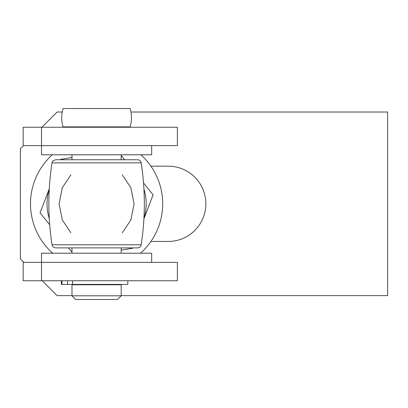<?xml version="1.0" encoding="UTF-8"?>
<svg xmlns="http://www.w3.org/2000/svg" width="408" height="408" viewBox="0 0 408 408"><rect width="100%" height="100%" fill="white"/><g stroke="black" fill="none" stroke-linecap="round" stroke-linejoin="round"><path stroke-width="0.61" d="M140.52 253.205A66.096 66.096 0 0 0 140.928 154.795M52.26 154.795A66.096 66.096 0 0 0 52.668 253.205M71.992 157.544L60.512 159.38L60.369 159.752M124.669 159.752L121.196 155.474M121.196 250.089L132.677 248.253L132.819 247.88M143.902 218.887L153.117 194.789L143.514 182.957M143.922 189.067A49.572 49.572 0 0 1 143.922 218.566M49.266 189.067A49.572 49.572 0 0 0 49.266 218.566M49.286 188.746L40.071 212.843L49.674 224.675M68.519 247.88L71.992 252.159M121.196 295.8L117.524 299.472L75.664 299.472L71.992 295.8L71.992 284.784L121.196 284.784L121.196 295.8L71.992 295.8M115.857 126.888L63.046 126.888C61.266 120.768 61.266 114.648 63.046 108.528L130.142 108.528C131.922 114.648 131.922 120.768 130.142 126.888L115.857 126.888L124.868 126.888L123.267 127.255M23.154 127.255L23.154 145.615L177.378 145.615L177.378 127.255L23.154 127.255M177.378 262.385L23.154 262.385L23.154 280.745L177.378 280.745L177.378 262.385M122.298 174.859L130.866 187.68L134.099 203.827L130.871 219.938L122.298 232.79M70.89 232.779L62.322 219.948L59.084 203.811L62.312 187.69L70.89 174.848M137.532 247.88L55.656 247.88L137.532 247.88A3.672 3.672 0 0 0 141.163 244.774A266.22 266.22 0 0 0 141.163 162.858A3.672 3.672 0 0 0 137.532 159.752L55.656 159.752C50.949 161.308 52.744 162.073 52.025 162.858L141.163 162.858M67.218 159.752L137.532 159.752M150.929 166.178L168.198 166.178A37.638 37.638 0 0 1 205.836 203.816A37.638 37.638 0 0 1 168.198 241.454L150.929 241.454M23.888 262.385L20.4 258.896L20.4 148.736L23.521 145.615M41.881 127.255L57.12 112.016L62.215 112.016M71.992 295.616L57.12 295.616L42.248 280.745M130.973 112.016L387.6 112.016L387.6 295.616L121.196 295.616M41.514 280.745L41.514 253.205L151.674 253.205L151.674 262.385M151.674 145.615L151.674 154.795L41.514 154.795L41.514 127.255M127.806 280.745L127.806 284.417L61.384 284.417L61.384 280.745L61.384 284.417M141.163 244.774L52.025 244.774C52.831 245.708 50.954 246.361 55.656 247.88M72.558 284.417L72.558 280.745M67.544 284.417L67.544 280.745M61.97 284.417L61.97 280.745M118.626 284.784L118.626 284.417M74.562 284.784L74.562 284.417M121.196 253.205L121.196 247.88M121.196 159.752L121.196 154.795M71.992 253.205L71.992 247.88M71.992 159.752L71.992 154.795M69.131 126.888L68.32 126.888L69.921 127.255M52.025 162.858C47.802 190.164 47.802 217.469 52.025 244.774"/></g></svg>
